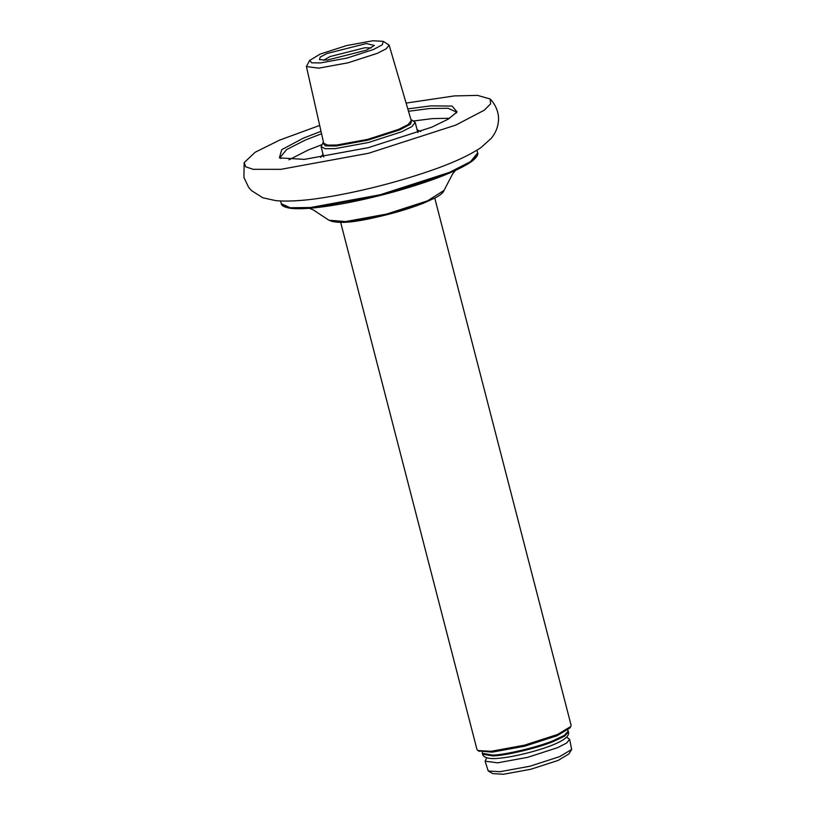 <?xml version="1.0" encoding="UTF-8"?>
<svg xmlns="http://www.w3.org/2000/svg" width="815" height="815" viewBox="0 0 815 815"><rect width="100%" height="100%" fill="white"/><g stroke="black" fill="none" stroke-linecap="round" stroke-linejoin="round"><path stroke-width="1.22" d="M309.71 60.392L306.42 66.535L318.736 68.165L348.097 62.786L377.284 53.352L386.198 48.808L389.152 45.141L383.295 41.361L372.934 40.75L346.477 45.599L320.173 54.096L309.71 60.392L311.758 62.816L320.56 62.908L347.027 58.059L373.321 49.562L382.316 44.774L383.295 41.361M389.152 45.141L411.259 120.691L408.091 124.573L398.688 129.351L367.81 139.334L336.727 145.029L327.691 145.121L323.708 143.338L306.42 66.535M326.917 53.515L320.203 57.091L319.47 59.638L327.202 60.096L366.577 50.133L374.391 45.436L366.292 43.562L326.917 53.515M323.535 60.269L330.085 56.551L364.825 47.769L371.141 47.953M434.772 198.106L571.081 725.167L570.775 726.522L557.572 734.478L524.381 745.195L490.976 751.318L477.906 750.544L476.979 749.505L340.67 222.434M478.812 750.941L492.158 752.164L524.687 746.204L557.012 735.762L569.879 728.019L570.775 726.522M322.923 142.961L321.11 146.802L325.399 148.727L335.108 148.625L368.512 142.503L401.703 131.775L411.809 126.641L415.212 122.474L411.769 119.988L410.587 124.104L399.727 129.88L367.973 140.139L336.024 145.997L325.389 145.895L322.923 142.961L323.463 142.258M410.954 119.632L411.769 119.988M488.236 771.01L492.79 773.618L503.507 774.25L530.901 769.238L558.112 760.436L568.941 753.916L571.661 749.433L559.803 756.575L529.984 766.212L499.982 771.713L488.236 771.01L485.108 761.19L497.69 762.82L527.682 757.329L557.501 747.691L566.578 743.076L569.634 739.327L566.629 737.147M569.634 739.327L571.661 749.433M486.687 757.828L485.108 761.19M567.77 730.108L568.218 731.075L564.408 735.344L553.354 740.611C538.501 746.937 505.168 754.914 492.739 755.118L482.348 753.284L482.266 752.214M568.218 731.075L568.452 731.992L564.469 736.24L553.558 741.426C538.715 747.752 505.382 755.719 492.953 755.923L482.592 754.201L482.348 753.284M280.88 158.548L280.197 157.387L286.564 149.593L305.452 139.986L321.548 133.762M408.509 111.268L429.953 108.497L448.118 108.293L456.125 111.889L456.094 113.234M321.008 131.337L303.475 138.092L281.756 149.644L279.392 157.886L304.413 159.373L368.309 147.668L431.807 127.15L448.281 119.102L457.072 111.94L452.131 106.072L430.87 105.869L407.806 108.894M319.684 125.439L279.565 140.129L255.217 152.222L244.164 162.613L245.773 166.82L253.159 169.326L280.859 169.337L368.553 153.271L455.717 125.113L484.212 110.239L490.61 103.851L490.182 98.992L477.529 95.386L454.424 95.905L406.115 103.087M449.636 118.277L432.561 118.593L413.511 120.987M321.884 144.683L308.07 150.082L288.968 159.832M420.795 131.521L417.117 129.829M323.015 154.167L320.621 157.427M449.462 172.373L380.187 194.754L310.484 207.519L290.211 207.754L281.277 203.73C281.318 203.475 280.452 206.653 290.435 208.294C296.314 209.007 304.525 208.834 315.069 207.754C338.144 205.248 364.662 199.879 394.613 191.668C432.052 181.042 457.816 170.936 471.875 161.36C479.801 155.084 477.488 152.731 477.651 152.945L470.55 161.645L449.462 172.373M283.416 206.022L293.594 208.559L311.218 208.11L380.391 195.437L449.147 173.218L467.8 164.019L476.897 155.991M427.457 200.867L386.626 214.06L345.55 221.578L328.863 220.203C336.422 223.758 351.448 222.943 373.953 217.758C392.035 213.825 408.305 209.068 422.751 203.475L434.945 198.004C440.294 195.233 443.319 192.697 444.012 190.425L427.457 200.867M332.53 221.568L347.017 222.016L386.86 214.712L426.459 201.916M477.906 750.544L479.414 751.41M417.84 132.621L415.212 122.474M323.738 156.959L321.11 146.802M568.452 731.992C569.084 734.356 568.3 738.207 555.31 743.871C542.556 749.647 513.45 757.502 496.162 758.51C485.098 759.203 482.643 755.597 482.592 754.201M476.948 150.215L477.651 152.945M280.574 201.01L281.277 203.73M490.182 98.992C497.751 106.826 499.167 116.484 498.383 121.557C497.761 127.649 495.418 133.222 491.333 138.275L480.891 147.647C468.645 155.808 451.031 163.774 428.038 171.558C397.017 182.071 365.415 190.231 333.243 196.038C309.619 200.307 290.527 201.855 275.979 200.673L262.878 197.8L251.509 190.629L248.565 187.226L243.919 177.436L244.164 162.613M328.863 220.203L313.143 209.812L309.18 208.283M444.012 190.425L452.733 173.717L455.453 170.447"/></g></svg>

